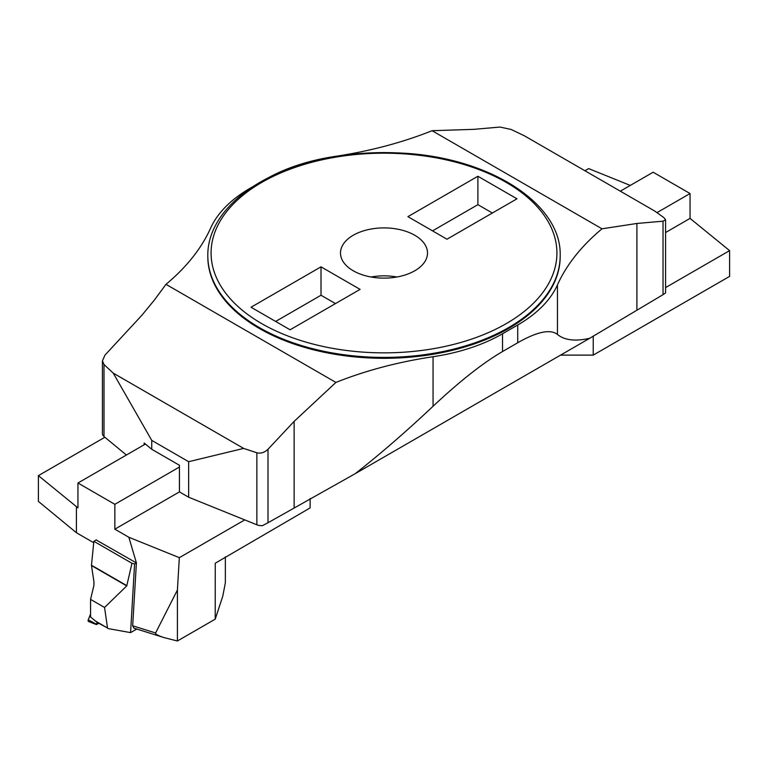 <?xml version="1.0" encoding="UTF-8"?>
<svg xmlns="http://www.w3.org/2000/svg" width="768" height="768" viewBox="0 0 768 768"><rect width="100%" height="100%" fill="white"/><g stroke="black" fill="none" stroke-linecap="round" stroke-linejoin="round"><path stroke-width="1.15" d="M353.242 270.778A43.507 25.114 0 0 0 400.646 276.221A43.507 25.114 0 0 0 427.507 253.018A43.507 25.114 0 0 0 384 227.904A43.507 25.114 0 0 0 340.493 253.018A43.507 25.114 0 0 0 353.242 270.778M407.914 216.653L446.986 239.213L516.97 198.806L477.898 176.256L407.914 216.653M321.014 266.832L251.03 307.229L290.102 329.789L360.086 289.382L321.014 266.832L321.014 295.248L275.645 321.437M432.528 230.861L477.898 204.672L492.355 213.014M477.898 176.256L477.898 204.672M207.811 255.686L207.811 256.57A176.189 101.722 0 0 0 259.411 328.502A176.189 101.722 0 0 0 451.421 350.554A176.189 101.722 0 0 0 560.189 256.57L560.189 255.686A176.189 101.722 180 0 1 451.421 349.661A176.189 101.722 180 0 1 259.411 327.61A176.189 101.722 180 0 1 207.811 255.686C207.341 218.045 244.118 182.486 299.174 165.254C330.797 155.299 364.512 151.219 400.33 153.024C487.757 156.72 561.792 202.954 560.189 255.686M432.086 130.704L602.006 228.806L636.902 223.469L663.034 221.184L665.578 219.763L664.003 217.718L654.758 211.066L524.352 135.773L511.133 129.466L499.997 127.056L473.866 129.341L432.086 130.704A304.522 175.814 180 0 1 334.944 156.432A152.266 87.907 0 0 0 267.418 178.262M253.459 186.307L250.272 188.15A152.266 87.907 0 0 0 210.547 228.25A304.522 175.814 0 0 1 165.994 284.333L335.914 382.435A304.522 175.814 180 0 1 433.056 356.717A152.266 87.907 0 0 0 502.522 333.782L502.522 351.542C482.89 362.986 459.734 381.226 433.056 406.272L433.056 356.717M517.728 324.998A152.266 87.907 0 0 0 557.453 284.899L557.453 334.445C550.368 328.896 537.13 331.67 517.728 342.758L517.728 324.998L502.522 333.782M602.006 228.806A304.522 175.814 0 0 0 557.453 284.899M165.994 284.333L154.397 300.029L141.821 315.331L104.966 355.123L102.422 360.806L103.997 364.522L113.242 373.123L151.747 440.39L151.747 449.27L179.434 465.254L179.434 491.894L188.659 497.222L188.659 461.702L243.648 448.406L256.867 452.784C260.813 453.744 264.528 452.573 268.003 449.251L294.134 421.373L335.914 382.435M151.747 440.39L188.659 461.702M151.747 449.27L144.144 443.002L144.144 444.778M126.413 455.021L103.997 436.531A8.698 5.021 180 0 1 102.422 433.651A8.698 5.021 180 0 1 102.442 433.344M268.003 449.251L268.003 522.739L262.397 525.696A8.698 5.021 180 0 1 256.867 524.794L188.659 497.222M113.242 373.123L243.648 448.406M557.453 334.445C564.614 340.31 575.376 341.578 589.738 338.275L663.034 294.672L663.034 221.184M665.578 219.763L665.578 292.618A8.698 5.021 180 0 1 665.558 292.925L663.034 294.672M268.003 522.739L355.104 473.741C379.594 454.618 405.581 432.125 433.056 406.272M517.728 342.758L502.522 351.542M371.04 276.998A43.507 25.114 180 0 1 396.96 276.998M335.472 303.59L321.014 295.248M355.104 473.741L589.738 338.275M620.314 191.174L653.146 172.224L690.058 193.536L690.058 218.4L729.6 250.627L665.578 287.587M690.058 218.4L665.578 232.531M630.278 185.424L588.662 168.605L584.938 170.755M593.232 336.038L593.232 355.114L729.6 276.384L729.6 250.627M593.232 355.114L560.573 355.114M690.058 193.536L656.957 212.65M94.79 620.659L107.52 628.003L97.21 622.426A1.085 0.624 -60 0 1 97.085 622.301L90.557 617.011L90.557 599.386L93.859 585.725L93.994 582.154L91.459 565.354A1.738 1.008 120 0 0 91.469 565.229L93.869 541.296L131.962 563.29L134.592 563.962L136.406 562.915L128.861 537.264L114.854 529.181L179.434 491.894M107.52 628.003L104.554 607.469L126.739 585.917L131.962 563.29M90.557 599.386L104.554 607.469M136.781 629.04L130.57 632.621L134.592 563.962M107.894 628.541L130.57 632.621M96.403 539.837L93.869 541.296M97.085 622.301L96.432 624.586L98.765 623.318M96.432 624.586L88.531 621.485A1.728 0.998 -60 0 1 88.262 619.853L90.557 613.949L88.262 619.853L96.365 624.154M128.861 537.264L179.338 557.664L177.408 590.035L177.408 640.982L215.222 619.152L222.787 596.17L225.36 582.758L225.36 556.848M114.854 529.181L114.854 504.317L77.942 483.005L77.942 507.869L38.4 475.642L104.87 437.261M179.338 557.664L244.752 519.898M93.725 542.726L76.406 532.733L76.406 506.976M96.173 539.971L136.291 562.867M38.4 475.642L38.4 501.389L76.406 532.733M177.408 590.035L155.597 632.966C155.261 634.128 158.189 635.712 164.39 637.699L133.843 628.118L132.672 625.776L136.406 562.915M215.222 619.152L215.251 563.222L310.118 507.907L310.118 498.528M164.39 637.699L177.408 640.982M114.854 504.317L179.434 467.03M77.942 483.005L145.411 444.048M261.725 323.616A172.925 99.84 0 0 0 551.03 278.861A172.925 99.84 0 0 0 339.245 156.586A172.925 99.84 0 0 0 261.725 323.616M103.997 364.522L103.997 436.531M256.867 524.794L256.867 452.784M636.902 309.763L636.902 223.469M294.134 507.658L294.134 421.373M126.739 585.917L91.498 565.574M126.883 585.677L91.469 565.229M132.672 625.776L155.597 632.966M102.422 433.651L102.422 360.806"/></g></svg>
